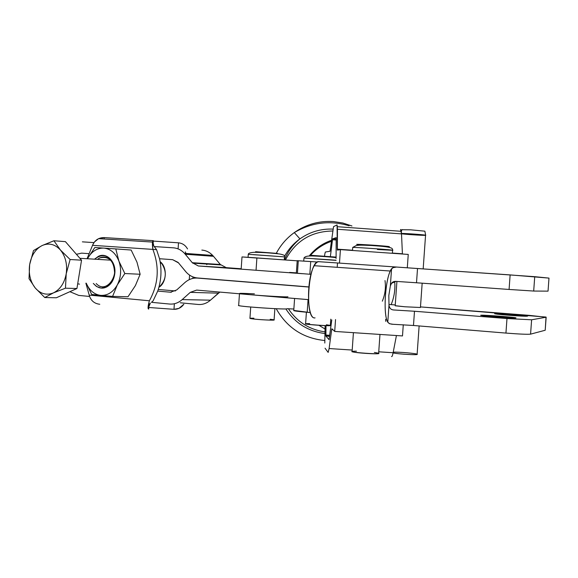 <?xml version="1.0" encoding="UTF-8"?>
<svg xmlns="http://www.w3.org/2000/svg" width="578" height="578" viewBox="0 0 578 578"><rect width="100%" height="100%" fill="white"/><g stroke="black" fill="none" stroke-linecap="round" stroke-linejoin="round"><path stroke-width="0.87" d="M66.217 273.791C67.489 264.327 65.545 256.386 60.401 249.985C54.932 244.118 48.819 242.652 42.064 245.578C35.482 249.096 31.349 255.425 29.659 264.558C28.423 273.799 30.287 281.623 35.265 288.025C40.583 293.971 46.652 295.582 53.487 292.858C60.191 289.477 64.44 283.119 66.217 273.791L65.466 288.191L53.487 292.858L44.773 297.547L56.355 297.771L76.932 288.523L65.466 288.191L76.932 288.523L56.355 297.771L44.773 297.547L35.265 288.025L29.016 278.69L29.659 264.558L33.502 250.57L42.064 245.578L53.913 240.759L60.401 249.985L70.111 259.508L66.217 273.791L70.111 259.508L81.541 260.187L76.932 288.523L81.541 260.187L70.111 259.508L60.401 249.985L53.913 240.759L65.422 241.647L81.541 260.187L65.422 241.647L53.913 240.759L42.064 245.578L33.502 250.57L29.659 264.558C31.349 255.425 35.482 249.096 42.064 245.578C48.819 242.652 54.932 244.118 60.401 249.985C65.545 256.386 67.489 264.327 66.217 273.791C64.44 283.119 60.191 289.477 53.487 292.858C46.652 295.582 40.583 293.971 35.265 288.025C30.287 281.623 28.423 273.799 29.659 264.558L29.016 278.69L35.265 288.025L44.773 297.547L53.487 292.858L65.466 288.191L66.217 273.791M389.001 305.04C389.37 308.233 391.031 309.88 393.994 309.989L393.293 309.931L393.994 309.989C391.031 309.88 389.37 308.233 389.001 305.04L388.821 295.517L390.345 285.966L388.821 295.517L389.001 305.04L387.787 322.221C383.214 315.248 384.84 281.963 390.323 271.024L392.614 267.773L396.457 267.043L534.729 276.681L548.984 278.105L510.128 274.904L509.081 289.455L533.689 291.052L534.729 276.681L533.689 291.052L548.038 291.146L548.984 278.105L548.038 291.146L533.689 291.052L509.081 289.455L510.128 274.904L417.518 268.524L416.507 282.772L509.081 289.455L416.507 282.772L417.518 268.524L396.457 267.043L393.661 267.311L391.559 268.77L390.345 285.966L391.559 268.77C385.403 276.544 382.723 314.598 387.787 322.221L389.001 305.04M396.017 281.385L391.544 283.299L390.352 285.973C391.169 282.736 393.054 281.204 396.017 281.385L416.507 282.772L396.017 281.385M297.215 260.692L317.503 262.022L310.718 261.559L309.83 274.247L311.015 274.333L309.83 274.247L310.718 261.559L297.215 260.678L296.348 273.17L309.83 274.247L296.348 273.17M396.855 267.058L318.984 261.697C317.401 261.596 315.826 262.932 314.251 265.707C306.13 278.82 306.896 320.053 315.068 317.871C304.115 320.226 308.356 259.233 318.984 261.697M392.982 324.28L389.68 323.752L387.787 322.221L389.326 323.601L391.884 324.215L413.48 325.486L505.938 333.08L506.985 318.543L414.491 311.253L413.48 325.486L392.982 324.28M337.487 263.221L337.198 267.311L337.487 263.221M297.432 273.177L298.291 260.786M388.929 304.454L395.251 304.946L388.929 304.454M545.206 330.248L530.575 334.149C527.613 334.481 519.398 334.127 505.938 333.08L413.48 325.486L414.491 311.253L506.985 318.543L531.615 319.793L506.985 318.543L505.938 333.08C519.398 334.127 527.613 334.481 530.575 334.149L531.615 319.793L546.152 317.221L531.615 319.793L530.575 334.149L545.206 330.248L546.152 317.221L528.978 315.335L420.481 306.904L546.037 317.062L545.22 330.081M310.451 312.597L307.185 312.301C297.583 311.426 293.104 310.805 293.761 310.437L310.451 312.597M254.421 293.855C236.38 292.952 234.906 293.234 249.999 294.693L308.435 299.621L300.791 298.963L308.435 299.65L308.067 299.621L307.185 312.301L308.067 299.621L250.007 294.693M414.491 311.253L393.994 309.989L414.491 311.253M508.951 315.277L527.663 316.123C525.164 315.335 491.17 312.965 494.927 313.84L508.951 315.277C487.897 313.63 493.171 313.088 513.539 314.678C534.13 316.274 530.149 316.925 508.951 315.277M495.808 316.975C509.37 317.972 516.103 318.268 516.017 317.849C513.206 316.946 476.872 314.432 480.99 315.422L495.808 316.975L483.056 315.761L480.831 315.364L482.103 315.22L508.351 316.917L515.092 318.052L495.808 316.975M396.913 281.435L395.193 305.784L404.968 306.781L395.2 305.697M308.833 286.912L197.503 277.975C193.283 277.577 189.591 275.728 186.419 272.419L178.082 262.39L172.634 259.674L159.535 258.727L172.634 259.674L178.537 262.903L185.495 271.364C188.818 275.316 192.821 277.519 197.503 277.975L308.833 286.912M206.845 264.673L206.404 264.175M88.651 253.641L81.614 253.135L76.426 254.298L81.614 253.135L88.651 253.641M78.789 295.416L69.88 291.695L78.789 295.416L89.597 296.449L78.789 295.416M213.47 256.3L212.697 255.433C209.554 252.181 205.934 250.397 201.83 250.086C206.324 250.44 210.197 252.514 213.47 256.3L185.292 254.248L213.47 256.3L220.341 264.486L213.47 256.3M173.848 247.861L173.436 247.832C177.619 248.15 181.304 249.992 184.505 253.352L192.293 262.701L220.341 264.486L192.293 262.701L198.319 265.974L226.258 267.657L220.341 264.486L226.258 267.657L241.185 268.763L198.319 265.974L302.547 273.705L198.319 265.974L192.293 262.701L185.292 254.248C181.962 250.332 178.01 248.193 173.436 247.832L154.268 246.568L173.436 247.832M184.722 282.707C188.544 279.326 192.799 277.787 197.495 278.09L308.818 287.035L197.495 278.09C192.799 277.787 188.544 279.326 184.722 282.707L176.695 289.961L184.722 282.707M171.326 292.244L170.423 292.215L176.695 289.961L170.423 292.215L171.326 292.244M157.722 291.088L170.423 292.215L157.722 291.088L153.112 300.842L151.465 302.316L169.621 304.042L151.465 302.316L153.112 300.842L157.722 291.088C161.334 280.489 161.934 269.702 159.535 258.727L156.58 249.674L159.535 258.727C161.934 269.702 161.334 280.489 157.722 291.088M175.394 290.958L158.271 289.448L175.394 290.958M180.293 302.793L198.117 304.462C202.603 304.823 206.722 303.392 210.464 300.17L182.2 299.599C178.385 302.93 174.188 304.411 169.621 304.042C174.188 304.411 178.385 302.93 182.2 299.599L210.464 300.17L218.383 293.169L190.27 292.36L182.2 299.599L190.27 292.36L218.383 293.169L219.864 292.092L210.464 300.17C206.722 303.392 202.603 304.823 198.117 304.462L180.293 302.793M196.672 290.084L190.27 292.36L196.672 290.084L249.999 294.693L196.672 290.084M185.95 253.453L185.285 251.849L185.95 253.453M325.848 335.052L329.72 335.305L325.848 335.052L325.898 336.064L329.077 339.676L331.786 319.909L329.055 339.669L325.898 336.064L329.59 336.309L325.898 336.064L325.999 325.667L325.848 335.052M385.692 321.346L385.627 319.309L385.692 321.346M324.8 343.05L325.089 325.631L324.8 343.05M328.159 352.407L325.053 348.209L328.159 352.407L329.113 348.541L352.204 350.058L329.113 348.541L328.159 352.407M332.841 329.67L331.678 329.59L329.113 348.541L331.678 329.59L332.841 329.67M378.742 351.8L393.112 352.739L396.414 335.63L393.112 352.739L378.742 351.8M391.566 356.554C392.043 356.821 392.556 355.549 393.112 352.739C392.556 355.549 392.043 356.821 391.566 356.554M402.49 335.934L334.705 331.425L331.88 328.759L331.678 329.59L331.88 328.759L334.705 331.425L402.49 335.934L403.278 324.757L402.49 335.934M335.536 319.555L334.705 331.425L335.536 319.555M325.342 252.008L330.038 251.264L333.542 226.634L337.068 224.9L337.299 249.161L352.529 250.245L337.299 249.161L337.371 250.101L340.42 249.617L408.249 254.428L340.42 249.617L339.481 263.113L340.42 249.617L337.371 250.101L337.451 229.271L401.508 233.88L337.451 229.271L337.068 224.9L333.542 226.634L330.038 251.264L325.342 252.008L324.858 253.908L325.342 252.008M336.237 240.007L332.502 239.74L330.37 256.639L332.502 239.74L336.237 240.007M332.69 238.808L336.244 239.061L332.69 238.808L332.502 239.74L332.69 238.808L336.179 237.666L332.69 238.808M336.078 258.453L336.186 237.666L336.078 258.453M392.375 253.07L402.411 253.778L401.508 233.88L400.54 229.48C401.038 229.43 401.356 230.897 401.508 233.88L402.411 253.778L392.375 253.07M324.489 256.213L324.858 253.908L324.489 256.213M407.302 267.809L408.249 254.428L407.302 267.809M296.37 272.874L289.6 272.426L296.37 272.874M256.068 269.948L256.892 258.048C239.061 256.762 237.623 256.61 252.572 257.607L297.2 260.815L241.994 256.943M287.916 296.731C289.159 297.316 265.316 296.044 249.999 294.693L239.487 293.494M238.671 305.357L238.656 305.516C239.899 306.708 289.072 309.931 287.085 308.703L293.855 309.013L287.085 308.703C288.928 310.025 234.401 306.268 238.671 305.357M189.591 275.135L189.259 279.644L189.591 275.135M192.857 278.408L192.965 276.92L192.857 278.408M183.833 304.252L178.992 308.356L173.985 309.317L148.792 307.489L173.985 309.317L174.332 304.115L173.985 309.317C178.024 309.382 181.304 307.698 183.833 304.252M153.286 241.077L178.501 242.825L153.286 241.077M178.14 248.2L178.501 242.825C182.467 243.237 185.473 245.274 187.518 248.945C185.473 245.274 182.467 243.237 178.501 242.825L178.14 248.2M158.899 287.331C166.58 279.868 167.317 271.609 161.11 262.549L160.12 261.653C167.526 267.115 166.789 282.599 158.899 287.331M82.372 241.85L93.983 242.608L82.372 241.85M154.268 246.575L156.58 249.674L152.859 249.393C159.651 267.173 158.495 284.297 149.377 300.777L89.2 295.105L85.876 283.169L89.2 295.105C90.753 300.589 94.279 303.645 99.784 304.266C94.279 303.645 90.753 300.589 89.2 295.105L149.377 300.777C147.91 306.152 147.679 308.919 148.683 309.093C147.679 308.919 147.91 306.152 149.377 300.777C158.495 284.297 159.651 267.173 152.859 249.393L156.58 249.674L154.268 246.568M79.54 284.145L77.698 283.791M87.054 258.727L92.538 245.332L152.859 249.393L152.592 242.074L153.315 240.665C152.289 240.896 152.13 243.808 152.859 249.393L92.538 245.332C94.814 240.116 98.715 237.536 104.257 237.594L98.571 238.649L94.496 241.929L92.783 244.74L87.054 258.727M156.392 249.45L153.806 245.953L153.148 243.114L153.315 240.665L104.257 237.594L104.163 239.003L104.257 237.594M153.315 240.665L153.098 243.952M149.081 303.262L148.683 309.093L148.849 306.651L150.403 303.06M107.306 286.609L106.655 286.551M96.215 283.538C107.075 295.611 122.189 271.32 110.6 260.158C107.342 256.993 103.744 256.227 99.806 257.867L97.444 259.363L99.806 257.867C109.206 255.888 114.148 261.075 114.632 273.43C113.83 279.304 111.301 283.379 107.06 285.662L106.417 287.093C111.113 284.571 113.909 280.055 114.798 273.553C116.33 261.986 106.713 252.022 98.397 256.336L94.517 259.182C103.238 252.709 109.863 255.201 114.379 266.653C116.987 277.245 109.639 289.043 101.15 288.075L96.887 286.674L93.304 283.437L96.316 286.32L99.272 287.721L101.15 288.075L106.417 287.093M100.659 295.38L91.678 294.44L86.245 283.184L91.678 294.44L100.659 295.38C94.2 294.498 89.402 290.438 86.259 283.184C89.402 290.438 94.2 294.498 100.659 295.38L112.587 296.398L100.659 295.38C107.53 295.726 113.071 292.251 117.283 284.954L112.587 296.398L128.005 296.745L112.587 296.398L117.283 284.954C113.071 292.251 107.53 295.726 100.659 295.38M128.005 296.745L135.411 285.575L140.136 274.254L124.826 273.531L117.283 284.954L124.826 273.531L140.136 274.254L135.411 285.575L128.005 296.745M131.163 250.043L136.986 262.195L140.136 274.254L136.986 262.195L131.163 250.043L115.788 248.916L118.895 261.104L124.826 273.531L118.895 261.104L115.788 248.916L131.163 250.043M94.828 247.485L115.788 248.916L94.828 247.485L87.451 258.756L94.828 247.485M87.451 258.756C91.519 251.502 96.981 247.948 103.838 248.092C110.687 248.865 115.701 253.2 118.895 261.104C121.633 269.319 121.098 277.274 117.283 284.954C121.098 277.274 121.633 269.319 118.895 261.104C115.701 253.2 110.687 248.865 103.838 248.092C96.981 247.948 91.519 251.502 87.451 258.756M401.927 229.726L410.655 229.82L401.927 229.726M423.175 268.914L425.553 235.304C428.096 235.051 406.97 233.411 401.486 233.44C406.536 233.411 426.116 234.878 425.661 235.253C426.477 235.723 406.702 234.524 401.5 233.794M425.661 235.253L424.873 231.171L410.655 229.82M393.069 352.934C398.452 354.112 417.648 355.224 417.222 354.336C417.359 353.49 398.791 351.843 393.221 352.19C398.791 351.843 417.359 353.49 417.222 354.336C417.648 355.224 398.452 354.112 393.069 352.934C398.517 354.184 419.563 355.311 417.121 354.227L419.129 325.956M404.968 306.781L420.437 307.496L422.164 283.184M326.353 324.793C346.041 327.408 289.802 323.514 309.656 323.637M336.085 260.208L303.949 258.041L336.085 260.208M336.093 257.087L311.094 255.317L336.093 257.224M336.085 260.36L314.533 258.872M305.61 323.731L305.596 323.861C306.593 324.699 332.711 326.368 330.349 325.443L330.782 319.164M270.201 319.294C282.483 320.595 264.009 320.255 253.178 318.962C248.627 318.377 248.865 318.124 253.894 318.203M253.128 254.595L284.513 256.885L253.128 254.595M255.577 251.712L277.469 253.424L255.577 251.712M284.304 259.847L284.513 256.885L248.265 254.32C248.323 253.243 250.267 252.572 254.089 252.319C262.058 252.376 270.475 252.918 279.326 253.944C283.841 254.746 285.575 255.722 284.521 256.863M250.722 307.026L249.934 318.406L253.178 318.962C260.418 319.836 275.692 320.537 274.095 319.923L274.868 308.659M374.363 352.443C395.54 355.875 335.023 351.54 356.46 351.157M392.361 253.236L392.57 250.281C397.035 250.151 354.784 247.124 352.725 247.427L352.725 247.427C354.784 247.124 397.035 250.151 392.57 250.281L377.398 249.523M383.843 246.524C395.67 247.146 387.159 246.134 371.531 245.079C354.646 244.046 352.154 244.082 364.053 245.18M352.11 351.41L352.089 351.634C353.404 352.898 381.444 354.668 378.641 353.31L379.948 334.691M333.34 221.547L342.819 223.007L351.944 225.976L342.819 223.007L333.34 221.547C319.063 220.673 306.051 224.358 294.303 232.58C286.746 238.057 280.764 244.92 276.363 253.164C280.778 244.906 286.767 238.035 294.346 232.551C306.087 224.343 319.085 220.68 333.34 221.547M324.843 340.529C303.183 338.34 286.977 327.733 276.226 308.724C286.977 327.733 303.183 338.34 324.843 340.529M324.959 333.542C308.146 331.382 295.105 323.174 285.85 308.912C295.105 323.174 308.146 331.382 324.959 333.542M284.571 256.22C288.408 249.299 293.523 243.511 299.931 238.873C309.844 231.908 320.841 228.65 332.914 229.09C320.841 228.65 309.844 231.908 299.931 238.873C293.523 243.519 288.408 249.299 284.571 256.22M324.988 331.873C309.367 329.641 297.171 321.932 288.4 308.76C297.171 321.932 309.367 329.641 324.988 331.873M285.438 259.934C295.517 240.983 311.246 231.345 332.646 231.012C311.246 231.345 295.517 240.983 285.438 259.934M382.311 301.181C385.107 294.563 386.003 287.7 384.999 280.583C386.003 287.7 385.107 294.563 382.311 301.181M394.875 284.297C395.085 291.341 393.842 298.118 391.14 304.628C393.842 298.118 395.085 291.341 394.875 284.297L394.702 281.414M325.031 329.005L318.94 325.313L325.031 329.005M309.808 255.238C315.667 248.265 322.885 243.287 331.476 240.325C322.885 243.287 315.667 248.265 309.808 255.238M309.7 255.375L309.165 256.04M160.373 263.185L161.768 263.272M390.323 271.024L314.251 265.707M294.585 298.551L293.747 310.624M212.697 255.433L184.505 253.352M220.738 264.926L192.698 263.156M329.633 335.948L325.848 335.702M401.291 231.316L337.415 226.713M339.076 249.833L337.306 249.703M242.001 256.928L241.163 269.081M239.465 293.783L238.656 305.516M152.592 242.074L98.571 238.649M79.901 258.294L110.6 260.158M401.999 229.517L401.32 231.54M303.739 261.09L303.956 258.019C304.808 256.661 306.932 255.982 310.328 255.989C311.275 255.729 330.197 256.74 336.085 257.68M305.596 323.861L306.405 312.236M248.063 257.304L248.265 254.32M352.515 250.426L352.725 247.427L356.258 245.534C359.292 245.173 359.704 244.928 371.755 245.52C392.809 246.914 392.635 248.085 392.57 250.281M352.089 351.634L353.404 332.899M349.112 225.767C329.894 220.117 311.636 222.378 294.339 232.558M294.303 232.58L299.931 238.873C292.959 244.61 287.83 251.603 284.542 259.862M331.346 241.373C323.196 244.205 316.253 248.843 310.509 255.281M310.379 255.433L309.887 256.003"/></g></svg>
